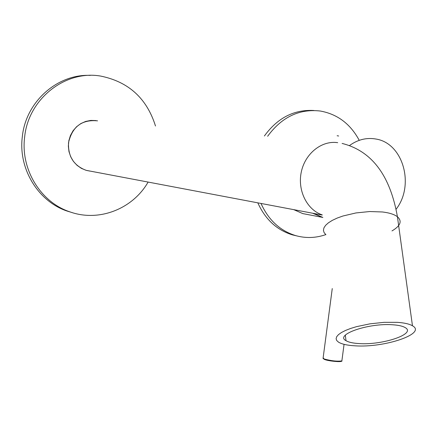 <?xml version="1.0" encoding="UTF-8"?>
<svg xmlns="http://www.w3.org/2000/svg" width="437" height="437" viewBox="0 0 437 437"><rect width="100%" height="100%" fill="white"/><g stroke="black" fill="none" stroke-linecap="round" stroke-linejoin="round"><path stroke-width="0.66" d="M392.852 324.789C368.686 322.796 334.381 334.742 345.995 340.674C348.611 342.258 352.97 343.225 359.072 343.575C382.697 345.323 416.794 333.786 405.121 327.559C402.635 326.1 398.549 325.177 392.852 324.789M355.03 345.82C384.473 347.978 427.08 333.611 412.468 325.778C409.382 323.97 404.312 322.823 397.266 322.337L384.189 322.331L369.975 323.839L356.51 326.663L350.621 328.46L345.558 330.427L341.472 332.502L338.489 334.616L336.681 336.709L336.097 338.702L336.736 340.543L338.555 342.182C341.849 344.176 347.339 345.388 355.03 345.82M89.875 171.085L86.215 170.348L89.875 171.085M95.96 120.568L90.765 120.421L85.647 121.437L80.845 123.573L76.579 126.735L73.055 130.778L70.428 135.525L68.833 140.741L68.347 146.198L68.98 151.628L70.707 156.785L73.443 161.428L77.065 165.35L81.386 168.365L86.215 170.348L322.216 215.037M294.003 209.755L302.754 213.589L306.954 214.398L302.754 213.589L294.003 209.755M303.185 213.698L303.628 213.753M359.241 140.343C350.414 123.906 337.435 114.133 320.31 111.025C299.296 108.638 281.734 117.056 267.635 136.273M313.875 110.49C294.03 109.408 277.544 117.903 264.401 135.978M261.031 203.511C268.515 220.04 280.03 230.725 295.576 235.576C305.692 238.427 315.765 238.105 325.794 234.614M257.841 202.905C265.308 219.363 276.79 230.004 292.287 234.838L296.892 235.936M97.555 120.847C81.938 119.367 72.263 126.648 68.527 142.691C67.954 156.517 73.848 165.732 86.215 170.348M87.012 170.561L87.832 170.654M155.496 126.014C146.816 98.385 128.538 81.735 100.647 76.076C65.495 69.865 28.339 98.751 24.652 136.994C20.408 169.37 40.674 202.113 69.576 211.748C98.767 222.438 132.728 208.979 148.088 182.114M90.301 75.388C57.504 73.787 25.816 101.657 22.325 136.666C18.103 168.873 38.292 201.457 67.079 211.055L72.526 212.71M338.659 136L337.124 135.732M312.876 213.327L322.834 217.511M396.069 209.274C414.992 185.217 403.094 142.801 375.552 138.977L374.689 138.835C365.873 137.617 357.537 139.813 349.676 145.423M314.034 213.551L322.812 217.435M391.984 230.922C400.505 225.858 402.319 221.133 397.424 216.747C394.349 214.403 389.362 212.808 382.473 211.972L369.735 211.535L355.942 212.945L342.919 216.015L337.244 218.052L332.377 220.33L328.466 222.777L325.625 225.312L323.932 227.852L323.429 230.315L324.107 232.631L325.931 234.724M337.714 142.68C321.856 140.222 305.173 153.414 301.312 171.905C297.275 190.357 306.96 209.875 322.26 214.911M332.257 288.567L323.14 357.832L324.161 358.974C331.208 360.886 337.107 361.53 341.871 360.907L341.947 360.323M341.587 361.006C342.242 362.393 328.673 361.181 324.516 359.471M342.095 143.429C371.712 150.885 390.154 175.324 397.424 216.747L412.468 325.778M345.339 335.179L345.995 340.674M295.576 235.576L292.287 234.838M69.576 211.748L67.079 211.055M321.769 217.244L302.754 213.589M344.061 344.34L341.871 360.907C342.406 361.284 341.04 361.519 337.763 361.612L324.396 359.443L322.965 358.313"/></g></svg>
